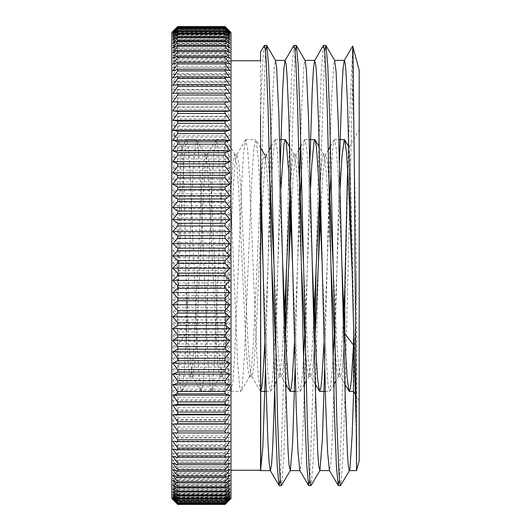 <?xml version="1.0" encoding="UTF-8"?>
<svg xmlns="http://www.w3.org/2000/svg" width="531" height="531" viewBox="0 0 531 531"><rect width="100%" height="100%" fill="white"/><g stroke="black" fill="none" stroke-linecap="round" stroke-linejoin="round"><path stroke-width="0.4" stroke-dasharray="2.65 1.99" d="M177.507 310.024L177.507 345.19A434.358 154.926 -68.4 0 1 186.169 333.641L186.169 287.656L184.41 205.902L183.261 165.387L182.027 147.459L180.958 157.866L179.803 194.426L177.507 310.024L181.907 197.24L184.104 156.917L186.6 139.633L188.412 148.839L190.224 175.077L197.466 350.062L199.278 378.855L201.09 391.101L192.275 376.054L189.222 348.734L186.169 287.656M171.812 265.5L171.812 401.224L171.812 265.5M352.677 46.091L348.661 138.943M359.188 460.749L359.188 70.251M352.524 47.465L352.524 83.639C353.825 127.745 355.159 201.534 356.547 273.206L356.547 439.15M260.568 60.76L260.568 162.944M230.985 265.5L230.985 470.24L230.985 265.5M359.188 265.5L359.188 401.224L359.188 265.5M347.632 168.254L348.894 147.684L350.042 157.866L352.345 249.384L353.493 310.024L353.493 338.068M353.493 391.36L353.493 345.19M348.469 146.337L344.831 309.5M344.407 328.669L339.468 479.798M323.419 45.533L321.248 72.037L319.078 138.936M318.885 146.344L316.191 265.5M314.823 328.662L309.878 479.792M293.829 45.533L291.658 72.03L289.488 138.936M289.295 146.344L286.607 265.5M285.233 328.662L280.295 479.792M264.246 45.533L262.407 65.087L260.568 114.815M339.468 162.951L334.099 383.946M333.866 392.07L331.736 449.943L330.667 465.362L329.419 470.459M309.878 162.951L304.515 383.953M304.283 392.07L302.152 449.943L301.084 465.362L299.829 470.459M280.295 162.951L274.932 383.94M352.524 83.639L345.256 384.676M345.064 392.07L342.893 458.903L340.729 485.473M324.673 51.182L319.728 202.338M318.361 265.493L315.666 384.663M315.474 392.07L313.31 458.93L311.139 485.487M295.083 51.182L290.145 202.338M288.778 265.493L286.083 384.656M285.89 392.07L283.72 458.963L281.549 485.493M265.5 51.182L260.568 201.873M341.931 265.5L338.234 176.504L336.382 149.231L334.537 139.64L334.238 139.899L332.665 149.457L331.085 171.918M329.612 202.331L324.023 342.767M312.347 265.487L308.644 176.504L306.799 149.218L304.947 139.626L304.655 139.885L303.075 149.463L301.502 171.918M300.028 202.331L294.44 342.76M282.757 265.487L279.06 176.498L277.209 149.211L275.363 139.64L275.058 139.892L272.907 156.386L270.75 195.295M270.438 202.331L264.856 342.76M260.568 391.367L258.458 378.961L256.646 350.195L249.397 175.104L247.585 148.846L245.773 139.646L243.663 152.138L241.851 180.918L234.602 355.916L232.79 382.167L230.985 391.367L228.874 378.928L227.062 350.155L219.814 175.097L218.002 148.853L216.19 139.646L214.079 152.072L212.267 180.839L205.019 355.903L203.207 382.167L201.395 391.354L201.09 391.101M177.507 345.19L179.71 380.601L180.693 388.626L181.675 391.367L182.027 391.015L184.343 371.64L186.66 327.083L191.293 208.165L193.609 162.028L195.932 140.443L196.463 139.64L196.762 139.899L198.249 148.534L200.565 184.383L207.515 353.659L209.831 385.645L211.258 391.354L212.148 389.123L214.464 363.264L221.42 195.793L223.737 154.548L224.892 143.436L226.053 139.626L226.345 139.885L228.37 154.581L230.686 195.853L237.636 363.304L239.959 389.137L240.842 391.354L242.275 385.625L244.592 353.613L251.541 184.33L253.858 148.507L255.637 139.64L256.174 140.449L258.491 162.068L260.568 202.57M263.037 265.5L265.447 327.142L267.763 371.68L270.08 391.022L270.73 391.108L272.396 380.574L275.045 335.705M275.35 328.662L280.939 188.233M292.621 265.507L295.568 339.223L297.884 378.676L298.953 388.134L300.015 391.367L300.314 391.115L302.517 374.023L303.466 359.089M304.94 328.669L310.529 188.239M322.204 265.493L325.689 350.347L328.005 384.205L329.605 391.354L330.322 389.9L333.05 359.095M334.523 328.662L340.112 188.239M351.794 265.487L353.493 310.024M344.719 335.705L342.634 365.68L341.592 373.638L340.55 376.353L340.212 376.067L338.446 365.447L336.681 340.982L333.156 265.5M329.16 182.365L327.461 161.816L325.755 154.647L325.417 154.946L322.914 174.234L320.412 218.706M315.129 335.705L313.051 365.673L312.009 373.651L310.967 376.346L310.615 376.048L308.856 365.414L307.091 340.948L303.566 265.493M299.577 182.379L297.871 161.816L296.172 154.64L295.833 154.926L293.331 174.214L290.829 218.699M285.545 335.705L283.461 365.667L282.419 373.658L281.377 376.346L281.038 376.048L279.273 365.447L277.507 340.988L273.983 265.493M269.987 182.372L268.288 161.802L266.582 154.647L264.418 154.647L262.606 162.698L260.801 185.711L253.579 339.501L251.774 365.009L249.962 376.048L249.623 376.346L247.818 368.282L246.006 345.276L238.777 191.445L236.972 165.938L234.828 154.64L233.023 162.705L231.217 185.697L223.996 339.442L222.19 364.97L220.385 376.048L220.033 376.346L218.228 368.295L216.422 345.283L209.194 191.452L207.389 165.951L205.583 154.946L205.245 154.647L203.433 162.712L201.627 185.711L194.406 339.495L192.6 365.009L190.788 376.067L190.45 376.353L189.381 373.492L188.313 365.109L186.169 333.641M265.5 157.581L261.239 218.699M260.568 233.461L256.181 331.59L253.984 364.531L252.889 373.353L251.794 376.353L251.455 376.061L249.65 365.062L247.838 339.561L240.609 185.717L238.804 162.712L236.999 154.66L236.653 154.952L234.848 166.024L233.043 191.545L225.814 345.303L224.009 368.302L222.204 376.36L221.865 376.074L220.06 365.043L218.254 339.535L211.026 185.717L209.221 162.718L207.415 154.654L207.07 154.946L205.265 165.971L203.459 191.472L196.231 345.289L194.426 368.295L192.62 376.346L192.275 376.054M343.723 312.301L341.227 356.732L338.725 376.054L338.38 376.346L336.681 369.198L334.981 348.641M330.986 265.5L327.454 189.992L325.695 165.533L323.93 154.946L323.585 154.654L322.549 157.349L321.507 165.333L319.423 195.295M314.14 312.301L311.637 356.779L309.135 376.074L308.796 376.36L307.091 369.191L305.391 348.635M301.396 265.5L297.871 190.038L296.112 165.579L294.347 154.952L294.001 154.66L292.959 157.342L291.917 165.333L289.833 195.295M284.55 312.294L282.047 356.779L279.545 376.061L279.206 376.353L277.507 369.184L275.808 348.641M271.812 265.5L268.288 190.038L266.522 165.572L264.418 154.647M265.5 368.063L270.863 147.047M271.095 138.943L272.018 110.023L274.308 65.512L275.549 60.561M295.083 368.063L299.544 181.171M300.685 138.943L301.781 105.131L304.071 63.952L305.133 60.561M324.673 368.063L330.036 147.067M330.269 138.936L331.543 100.465L333.833 62.665L334.716 60.554M353.606 391.553L356.547 273.206M172.794 432.878L229.996 432.878M172.794 449.053L229.996 449.053M172.794 463.224L229.996 463.224M172.794 475.232L229.996 475.232M172.794 484.936L229.996 484.936M172.794 492.237L229.996 492.237M172.794 497.056L229.996 497.056M172.794 499.332L229.996 499.332M229.996 499.054A896.189 591.965 0 0 1 225.064 503.614L177.726 503.614A896.189 591.965 -0 0 1 172.794 499.054L229.996 499.054A896.189 672.85 0 0 1 225.064 504.231L177.726 504.231A896.189 672.85 -0 0 1 172.794 499.054M229.996 496.213A896.189 518.389 -0 0 1 225.064 500.202L177.726 500.202A896.189 518.389 -0 0 1 172.794 496.213L229.996 496.213A896.189 731.041 0 0 1 225.064 501.841L177.726 501.841A896.189 731.041 0 0 1 172.794 496.213M229.996 490.843A896.189 439.137 -0 0 1 225.064 494.228L177.726 494.228A896.189 439.137 0 0 1 172.794 490.843L229.996 490.843A896.189 781.227 0 0 1 225.064 496.857L177.726 496.857A896.189 781.227 -0 0 1 172.794 490.843M229.996 483.004A896.189 355.073 0 0 1 225.064 485.739L177.726 485.739A896.189 355.073 -0 0 1 172.794 483.004L229.996 483.004A896.189 822.851 0 0 1 225.064 489.343L177.726 489.343A896.189 822.851 -0 0 1 172.794 483.004M229.996 472.782A896.189 267.113 0 0 1 225.064 474.84L177.726 474.84A896.189 267.113 -0 0 1 172.794 472.782L229.996 472.782A896.189 855.454 0 0 1 225.064 479.374L177.726 479.374A896.189 855.454 -0 0 1 172.794 472.782M229.996 460.291A896.189 176.232 0 0 1 225.064 461.651L177.726 461.651A896.189 176.232 -0 0 1 172.794 460.291L229.996 460.291A896.189 878.692 0 0 1 225.064 467.061L177.726 467.061A896.189 878.692 -0 0 1 172.794 460.291M229.996 445.668A896.189 83.42 -0 0 1 225.064 446.312L177.726 446.312A896.189 83.42 -0 0 1 172.794 445.668L229.996 445.668A896.189 892.299 -0 0 1 225.064 452.538L177.726 452.538A896.189 892.299 -0 0 1 172.794 445.668M229.996 429.068A896.189 10.308 -0 0 0 225.064 428.988L177.726 428.988A896.189 10.308 -0 0 0 172.794 429.068L229.996 429.068A896.189 896.129 180 0 1 225.064 435.971L177.726 435.971A896.189 896.129 180 0 1 172.794 429.068M229.996 410.675A896.189 103.923 -0 0 0 225.064 409.879L177.726 409.879A896.189 103.923 -0 0 0 172.794 410.675L229.996 410.675A896.189 890.142 180 0 1 225.064 417.532L177.726 417.532A896.189 890.142 180 0 1 172.794 410.675M229.996 390.697A896.189 196.397 -0 0 0 225.064 389.183L177.726 389.183A896.189 196.397 0 0 0 172.794 390.697L229.996 390.697A896.189 874.404 180 0 1 225.064 397.427L177.726 397.427A896.189 874.404 180 0 1 172.794 390.697M229.996 369.344A896.189 286.727 -0 0 0 225.064 367.133L177.726 367.133A896.189 286.727 0 0 0 172.794 369.344L229.996 369.344A896.189 849.082 180 0 1 225.064 375.882L177.726 375.882A896.189 849.082 180 0 1 172.794 369.344M229.996 346.849A896.189 373.904 -0 0 0 225.064 343.969L177.726 343.969A896.189 373.904 -0 0 0 172.794 346.849L229.996 346.849A896.189 814.461 180 0 1 225.064 353.122L177.726 353.122A896.189 814.461 180 0 1 172.794 346.849M229.996 323.465A896.189 456.992 0 0 0 225.064 319.947L177.726 319.947A896.189 456.992 0 0 0 172.794 323.465L229.996 323.465A896.189 770.919 180 0 1 225.064 329.406L177.726 329.406A896.189 770.919 180 0 1 172.794 323.465M229.996 299.451A896.189 535.069 -0 0 0 225.064 295.329L177.726 295.329A896.189 535.069 0 0 0 172.794 299.451L229.996 299.451A896.189 718.928 180 0 1 225.064 304.986L177.726 304.986A896.189 718.928 180 0 1 172.794 299.451M229.996 275.058A896.189 607.291 0 0 0 225.064 270.379L177.726 270.379A896.189 607.291 -0 0 0 172.794 275.058L229.996 275.058A896.189 659.057 180 0 1 225.064 280.136L177.726 280.136A896.189 659.057 180 0 1 172.794 275.058M229.996 250.566A896.189 672.85 0 0 0 225.064 245.382L177.726 245.382A896.189 672.85 -0 0 0 172.794 250.566L229.996 250.566A896.189 591.965 180 0 1 225.064 255.126L177.726 255.126A896.189 591.965 180 0 1 172.794 250.566M229.996 226.233A896.189 731.041 -0 0 0 225.064 220.604L177.726 220.604A896.189 731.041 -0 0 0 172.794 226.233L229.996 226.233A896.189 518.389 180 0 1 225.064 230.228L177.726 230.228A896.189 518.389 180 0 1 172.794 226.233M229.996 202.331A896.189 781.227 0 0 0 225.064 196.317L177.726 196.317A896.189 781.227 0 0 0 172.794 202.331L229.996 202.331A896.189 439.137 180 0 1 225.064 205.716L177.726 205.716A896.189 439.137 180 0 1 172.794 202.331M229.996 179.126A896.189 822.851 -0 0 0 225.064 172.787L177.726 172.787A896.189 822.851 0 0 0 172.794 179.126L229.996 179.126A896.189 355.073 180 0 1 225.064 181.861L177.726 181.861A896.189 355.073 180 0 1 172.794 179.126M229.996 156.864A896.189 855.454 -0 0 0 225.064 150.273L177.726 150.273A896.189 855.454 -0 0 0 172.794 156.864L229.996 156.864A896.189 267.113 180 0 1 225.064 158.922L177.726 158.922A896.189 267.113 180 0 1 172.794 156.864M229.996 135.79A896.189 878.692 -0 0 0 225.064 129.02L177.726 129.02A896.189 878.692 0 0 0 172.794 135.79L229.996 135.79A896.189 176.232 180 0 1 225.064 137.144L177.726 137.144A896.189 176.232 180 0 1 172.794 135.79M229.996 116.136A896.189 892.299 0 0 0 225.064 109.267L177.726 109.267A896.189 892.299 0 0 0 172.794 116.136L229.996 116.136A896.189 83.42 180 0 1 225.064 116.78L177.726 116.78A896.189 83.42 180 0 1 172.794 116.136M229.996 98.122A896.189 896.129 180 0 0 225.064 91.219L177.726 91.219A896.189 896.129 180 0 0 172.794 98.122L229.996 98.122A896.189 10.308 180 0 0 225.064 98.043L177.726 98.043A896.189 10.308 180 0 0 172.794 98.122M229.996 81.947A896.189 890.142 180 0 0 225.064 75.09L177.726 75.09A896.189 890.142 180 0 0 172.794 81.947L229.996 81.947A896.189 103.923 180 0 0 225.064 81.143L177.726 81.143A896.189 103.923 180 0 0 172.794 81.947M229.996 67.776A896.189 874.404 180 0 0 225.064 61.038L177.726 61.038A896.189 874.404 180 0 0 172.794 67.776L229.996 67.776A896.189 196.397 180 0 0 225.064 66.262L177.726 66.262A896.189 196.397 180 0 0 172.794 67.776M229.996 55.768A896.189 849.082 180 0 0 225.064 49.23L177.726 49.23A896.189 849.082 180 0 0 172.794 55.768L229.996 55.768A896.189 286.727 180 0 0 225.064 53.565L177.726 53.565A896.189 286.727 180 0 0 172.794 55.768M229.996 46.064A896.189 814.461 180 0 0 225.064 39.792L177.726 39.792A896.189 814.461 180 0 0 172.794 46.064L229.996 46.064A896.189 373.904 180 0 0 225.064 43.184L177.726 43.184A896.189 373.904 180 0 0 172.794 46.064M229.996 38.763A896.189 770.919 180 0 0 225.064 32.829L177.726 32.829A896.189 770.919 180 0 0 172.794 38.763L229.996 38.763A896.189 456.992 180 0 0 225.064 35.245L177.726 35.245A896.189 456.992 180 0 0 172.794 38.763M229.996 33.944A896.189 718.928 180 0 0 225.064 28.408L177.726 28.408A896.189 718.928 180 0 0 172.794 33.944L229.996 33.944A896.189 535.069 180 0 0 225.064 29.822L177.726 29.822A896.189 535.069 180 0 0 172.794 33.944M229.996 31.668A896.189 659.057 180 0 0 225.064 26.59L177.726 26.59A896.189 659.057 180 0 0 172.794 31.668L229.996 31.668A896.189 607.291 180 0 0 225.064 26.988L177.726 26.988A896.189 607.291 180 0 0 172.794 31.668M172.794 31.946L229.996 31.946M172.794 34.787L229.996 34.787M172.794 40.157L229.996 40.157M172.794 47.996L229.996 47.996M172.794 58.218L229.996 58.218M172.794 70.709L229.996 70.709M172.794 85.332L229.996 85.332M172.794 93.396L229.996 93.396M172.794 77.765L229.996 77.765M172.794 64.185L229.996 64.185M172.794 52.815L229.996 52.815M172.794 43.774L229.996 43.774M172.794 37.163L229.996 37.163M172.794 33.048L229.996 33.048M172.794 31.488L229.996 31.488M229.996 32.491A896.189 689.935 180 0 0 225.064 27.174L177.726 27.174A896.189 689.935 180 0 0 172.794 32.491L229.996 32.491A896.189 571.967 180 0 0 225.064 28.083L177.726 28.083A896.189 571.967 180 0 0 172.794 32.491M229.996 36.042A896.189 745.942 180 0 0 225.064 30.294L177.726 30.294A896.189 745.942 180 0 0 172.794 36.042L229.996 36.042A896.189 496.711 180 0 0 225.064 32.212L177.726 32.212A896.189 496.711 180 0 0 172.794 36.042M229.996 42.108A896.189 793.779 180 0 0 225.064 35.995L177.726 35.995A896.189 793.779 180 0 0 172.794 42.108L229.996 42.108A896.189 416.019 180 0 0 225.064 38.902L177.726 38.902A896.189 416.019 180 0 0 172.794 42.108M229.996 50.624A896.189 832.913 180 0 0 225.064 44.206L177.726 44.206A896.189 832.913 180 0 0 172.794 50.624L229.996 50.624A896.189 330.767 180 0 0 225.064 48.075L177.726 48.075A896.189 330.767 180 0 0 172.794 50.624M229.996 61.49A896.189 862.928 180 0 0 225.064 54.846L177.726 54.846A896.189 862.928 180 0 0 172.794 61.49L229.996 61.49A896.189 241.89 180 0 0 225.064 59.631L177.726 59.631A896.189 241.89 180 0 0 172.794 61.49M229.996 74.599A896.189 883.484 180 0 0 225.064 67.789L177.726 67.789A896.189 883.484 180 0 0 172.794 74.599L229.996 74.599A896.189 150.366 180 0 0 225.064 73.437L177.726 73.437A896.189 150.366 180 0 0 172.794 74.599M229.996 89.792A896.189 894.363 180 0 0 225.064 82.902L177.726 82.902A896.189 894.363 180 0 0 172.794 89.792L229.996 89.792A896.189 57.195 180 0 0 225.064 89.354L177.726 89.354A896.189 57.195 180 0 0 172.794 89.792M229.996 106.917A896.189 895.439 -0 0 0 225.064 100.014L177.726 100.014A896.189 895.439 -0 0 0 172.794 106.917L229.996 106.917A896.189 36.606 180 0 1 225.064 107.196L177.726 107.196A896.189 36.606 180 0 1 172.794 106.917M229.996 125.774A896.189 886.71 -0 0 0 225.064 118.944L177.726 118.944A896.189 886.71 -0 0 0 172.794 125.774L229.996 125.774A896.189 130.002 180 0 1 225.064 126.776L177.726 126.776A896.189 130.002 180 0 1 172.794 125.774M229.996 146.164A896.189 868.265 -0 0 0 225.064 139.474L177.726 139.474A896.189 868.265 -0 0 0 172.794 146.164L229.996 146.164A896.189 221.978 180 0 1 225.064 147.87L177.726 147.87A896.189 221.978 180 0 1 172.794 146.164M229.996 167.862A896.189 840.301 -0 0 0 225.064 161.384L177.726 161.384A896.189 840.301 0 0 0 172.794 167.862L229.996 167.862A896.189 311.518 180 0 1 225.064 170.259L177.726 170.259A896.189 311.518 180 0 1 172.794 167.862M229.996 190.629A896.189 803.137 -0 0 0 225.064 184.436L177.726 184.436A896.189 803.137 -0 0 0 172.794 190.629L229.996 190.629A896.189 397.646 180 0 1 225.064 193.689L177.726 193.689A896.189 397.646 180 0 1 172.794 190.629M229.996 214.212A896.189 757.173 0 0 0 225.064 208.378L177.726 208.378A896.189 757.173 -0 0 0 172.794 214.212L229.996 214.212A896.189 479.42 180 0 1 225.064 217.902L177.726 217.902A896.189 479.42 180 0 1 172.794 214.212M229.996 238.359A896.189 702.911 -0 0 0 225.064 232.95L177.726 232.95A896.189 702.911 0 0 0 172.794 238.359L229.996 238.359A896.189 555.944 180 0 1 225.064 242.647L177.726 242.647A896.189 555.944 180 0 1 172.794 238.359M229.996 262.805A896.189 640.95 0 0 0 225.064 257.874L177.726 257.874A896.189 640.95 0 0 0 172.794 262.805L229.996 262.805A896.189 626.368 180 0 1 225.064 267.631L177.726 267.631A896.189 626.368 180 0 1 172.794 262.805M229.996 287.284A896.189 571.967 -0 0 0 225.064 282.877L177.726 282.877A896.189 571.967 -0 0 0 172.794 287.284L229.996 287.284A896.189 689.935 180 0 1 225.064 292.601L177.726 292.601A896.189 689.935 180 0 1 172.794 287.284M229.996 311.518A896.189 496.711 -0 0 0 225.064 307.695L177.726 307.695A896.189 496.711 0 0 0 172.794 311.518L229.996 311.518A896.189 745.942 180 0 1 225.064 317.266L177.726 317.266A896.189 745.942 180 0 1 172.794 311.518M229.996 335.253A896.189 416.019 0 0 0 225.064 332.048L177.726 332.048A896.189 416.019 -0 0 0 172.794 335.253L229.996 335.253A896.189 793.779 180 0 1 225.064 341.367L177.726 341.367A896.189 793.779 180 0 1 172.794 335.253M229.996 358.219A896.189 330.767 -0 0 0 225.064 355.677L177.726 355.677A896.189 330.767 -0 0 0 172.794 358.219L229.996 358.219A896.189 832.913 180 0 1 225.064 364.638L177.726 364.638A896.189 832.913 180 0 1 172.794 358.219M229.996 380.176A896.189 241.89 0 0 0 225.064 378.311L177.726 378.311A896.189 241.89 -0 0 0 172.794 380.176L229.996 380.176A896.189 862.928 180 0 1 225.064 386.82L177.726 386.82A896.189 862.928 180 0 1 172.794 380.176M229.996 400.872A896.189 150.366 -0 0 0 225.064 399.71L177.726 399.71A896.189 150.366 -0 0 0 172.794 400.872L229.996 400.872A896.189 883.484 180 0 1 225.064 407.675L177.726 407.675A896.189 883.484 180 0 1 172.794 400.872M229.996 420.087A896.189 57.195 -0 0 0 225.064 419.643L177.726 419.643A896.189 57.195 0 0 0 172.794 420.087L229.996 420.087A896.189 894.363 180 0 1 225.064 426.97L177.726 426.97A896.189 894.363 180 0 1 172.794 420.087M229.996 437.604A896.189 36.606 0 0 1 225.064 437.889L177.726 437.889A896.189 36.606 -0 0 1 172.794 437.604L229.996 437.604A896.189 895.439 -0 0 1 225.064 444.5L177.726 444.5A896.189 895.439 0 0 1 172.794 437.604M229.996 453.235A896.189 130.002 -0 0 1 225.064 454.237L177.726 454.237A896.189 130.002 -0 0 1 172.794 453.235L229.996 453.235A896.189 886.71 0 0 1 225.064 460.065L177.726 460.065A896.189 886.71 -0 0 1 172.794 453.235M229.996 466.815A896.189 221.978 -0 0 1 225.064 468.528L177.726 468.528A896.189 221.978 0 0 1 172.794 466.815L229.996 466.815A896.189 868.265 0 0 1 225.064 473.506L177.726 473.506A896.189 868.265 0 0 1 172.794 466.815M229.996 478.185A896.189 311.518 -0 0 1 225.064 480.588L177.726 480.588A896.189 311.518 -0 0 1 172.794 478.185L229.996 478.185A896.189 840.301 -0 0 1 225.064 484.657L177.726 484.657A896.189 840.301 -0 0 1 172.794 478.185M229.996 487.226A896.189 397.646 -0 0 1 225.064 490.292L177.726 490.292A896.189 397.646 0 0 1 172.794 487.226L229.996 487.226A896.189 803.137 -0 0 1 225.064 493.412L177.726 493.412A896.189 803.137 0 0 1 172.794 487.226M229.996 493.837A896.189 479.42 -0 0 1 225.064 497.534L177.726 497.534A896.189 479.42 0 0 1 172.794 493.837L229.996 493.837A896.189 757.173 0 0 1 225.064 499.671L177.726 499.671A896.189 757.173 0 0 1 172.794 493.837M229.996 497.952A896.189 555.944 0 0 1 225.064 502.233L177.726 502.233A896.189 555.944 0 0 1 172.794 497.952L229.996 497.952A896.189 702.911 0 0 1 225.064 503.361L177.726 503.361A896.189 702.911 -0 0 1 172.794 497.952M229.996 499.512A896.189 626.368 -0 0 1 225.064 504.337L177.726 504.337A896.189 626.368 -0 0 1 172.794 499.512L229.996 499.512A896.189 640.95 0 0 1 227.228 502.299M172.794 499.512A896.189 640.95 -0 0 0 175.562 502.299M172.794 498.509L229.996 498.509M172.794 494.958L229.996 494.958M172.794 488.892L229.996 488.892M172.794 480.376L229.996 480.376M172.794 469.51L229.996 469.51M172.794 456.401L229.996 456.401M172.794 441.208L229.996 441.208M225.064 30.294L225.064 29.822M177.726 30.294L177.726 29.822M225.064 35.995L225.064 35.245M177.726 35.995L177.726 35.245M177.726 32.829L177.726 32.212M225.064 32.829L225.064 32.212M225.064 44.206L225.064 43.184M177.726 44.206L177.726 43.184M177.726 39.792L177.726 38.902M225.064 39.792L225.064 38.902M225.064 54.846L225.064 53.565M177.726 54.846L177.726 53.565M177.726 49.23L177.726 48.075M225.064 49.23L225.064 48.075M225.064 67.789L225.064 66.262M177.726 67.789L177.726 66.262M177.726 61.038L177.726 59.631M225.064 61.038L225.064 59.631M225.064 82.902L225.064 81.143M177.726 82.902L177.726 81.143M177.726 75.09L177.726 73.437M225.064 75.09L225.064 73.437M225.064 100.014L225.064 98.043M177.726 100.014L177.726 98.043M177.726 91.219L177.726 89.354M225.064 91.219L225.064 89.354M225.064 118.944L225.064 116.78M177.726 118.944L177.726 116.78M177.726 109.267L177.726 107.196M225.064 109.267L225.064 107.196M225.064 139.474L225.064 137.144M177.726 139.474L177.726 137.144M177.726 129.02L177.726 126.776M225.064 129.02L225.064 126.776M225.064 161.384L225.064 158.922M177.726 161.384L177.726 158.922M177.726 150.273L177.726 147.87M225.064 150.273L225.064 147.87M225.064 184.436L225.064 181.861M177.726 184.436L177.726 181.861M177.726 172.787L177.726 170.259M225.064 172.787L225.064 170.259M225.064 208.378L225.064 205.716M177.726 208.378L177.726 205.716M177.726 196.317L177.726 193.689M225.064 196.317L225.064 193.689M225.064 232.95L225.064 230.228M177.726 232.95L177.726 230.228M177.726 220.604L177.726 217.902M225.064 220.604L225.064 217.902M225.064 257.874L225.064 255.126M177.726 257.874L177.726 255.126M177.726 245.382L177.726 242.647M225.064 245.382L225.064 242.647M225.064 282.877L225.064 280.136M177.726 282.877L177.726 280.136M177.726 270.379L177.726 267.631M225.064 270.379L225.064 267.631M225.064 307.695L225.064 304.986M177.726 307.695L177.726 304.986M177.726 295.329L177.726 292.601M225.064 295.329L225.064 292.601M225.064 332.048L225.064 329.406M177.726 332.048L177.726 329.406M177.726 319.947L177.726 317.266M225.064 319.947L225.064 317.266M225.064 355.677L225.064 353.122M177.726 355.677L177.726 353.122M177.726 343.969L177.726 341.367M225.064 343.969L225.064 341.367M225.064 378.311L225.064 375.882M177.726 378.311L177.726 375.882M177.726 367.133L177.726 364.638M225.064 367.133L225.064 364.638M225.064 399.71L225.064 397.427M177.726 399.71L177.726 397.427M177.726 389.183L177.726 386.82M225.064 389.183L225.064 386.82M225.064 419.643L225.064 417.532M177.726 419.643L177.726 417.532M177.726 409.879L177.726 407.675M225.064 409.879L225.064 407.675M225.064 437.889L225.064 435.971M177.726 437.889L177.726 435.971M177.726 428.988L177.726 426.97M225.064 428.988L225.064 426.97M225.064 454.237L225.064 452.538M177.726 454.237L177.726 452.538M177.726 446.312L177.726 444.5M225.064 446.312L225.064 444.5M225.064 468.528L225.064 467.061M177.726 468.528L177.726 467.061M177.726 461.651L177.726 460.065M225.064 461.651L225.064 460.065M225.064 480.588L225.064 479.374M177.726 480.588L177.726 479.374M177.726 474.84L177.726 473.506M225.064 474.84L225.064 473.506M225.064 490.292L225.064 489.343M177.726 490.292L177.726 489.343M177.726 485.739L177.726 484.657M225.064 485.739L225.064 484.657M225.064 497.534L225.064 496.857M177.726 497.534L177.726 496.857M177.726 494.228L177.726 493.412M225.064 494.228L225.064 493.412M225.064 502.233L225.064 501.841M177.726 502.233L177.726 501.841M177.726 500.202L177.726 499.671M225.064 500.202L225.064 499.671M171.812 498.543L171.812 32.457M230.985 498.543L230.985 32.457M182.02 147.465L171.812 129.776M181.675 391.36L177.507 391.36L171.812 401.224M354.98 393.929L359.188 401.224M348.98 147.465L359.188 129.776M201.395 391.36L211.258 391.36M230.985 391.36L240.842 391.36M266.144 391.36L270.432 391.36M295.734 391.36L300.015 391.36M325.317 391.36L329.605 391.36M186.6 139.64L196.463 139.64M216.19 139.64L226.053 139.64M245.773 139.64L255.637 139.64M275.363 139.64L279.651 139.64M304.947 139.64L309.234 139.64M334.537 139.64L338.818 139.64M181.867 147.459L186.308 139.885M344.831 383.953L340.212 376.067M334.238 139.899L330.461 146.344M328.384 149.888L325.417 154.946M315.241 383.94L310.615 376.048M304.655 139.885L300.871 146.33M298.794 149.881L295.833 154.926M285.658 383.933L281.038 376.048M275.058 139.892L271.288 146.33M269.21 149.875L266.243 154.939M260.27 391.108L251.455 376.061M245.468 139.905L236.653 154.952M230.686 391.115L221.865 376.074M215.891 139.905L207.07 154.946M338.725 376.054L335.758 381.119M333.68 384.67L329.91 391.101M323.93 154.946L319.31 147.067M309.135 376.074L306.175 381.125M304.09 384.676L300.314 391.115M294.347 154.952L289.72 147.06M279.545 376.061L276.585 381.112M274.507 384.663L270.73 391.108M260.568 147.791L255.942 139.892M249.962 376.048L241.147 391.095M235.167 154.926L226.345 139.885M220.385 376.048L211.564 391.095M205.583 154.946L196.762 139.899M190.788 376.067L181.974 391.115M349.132 147.459L348.894 147.054M325.755 154.647L323.585 154.647M296.172 154.647L294.001 154.647M236.999 154.647L234.828 154.647M207.415 154.647L205.245 154.647M340.55 376.353L338.38 376.353M310.967 376.353L308.796 376.353M281.377 376.353L279.206 376.353M251.794 376.353L249.623 376.353M222.204 376.353L220.033 376.353M192.62 376.353L190.45 376.353"/><path stroke-width="0.8" d="M334.623 60.388L344.4 60.388L345.157 63.036L345.913 70.968L347.433 101.594L350.473 208.696L356.547 439.15L356.547 470.612L354.403 174.473L352.969 49.887L352.677 46.091L344.214 60.554L343.026 68.99L341.838 89.905L339.468 162.951M352.73 46.144L359.188 70.251L359.188 460.749L356.547 470.612L349.325 470.612L349.856 469.338L352.146 434.995L353.606 391.553M230.985 60.76L260.568 60.76L260.568 51.819L264.418 45.387L265.327 49.496L266.243 61.755L268.069 108.404L275.377 416.722L277.209 465.999L279.034 485.48L270.246 470.459L269.031 461.631L267.823 439.993L265.407 364.498L260.568 162.944L260.568 470.771L262.858 446.856L265.5 368.063M260.568 114.815L260.754 470.459M353.493 338.068L353.493 391.36L354.98 393.929M341.931 265.5L345.482 351.588L347.254 379.326L349.026 391.115L349.325 391.367L350.367 388.28L351.409 379.24L353.493 345.19A434.358 154.926 68.4 0 0 344.831 333.641L344.831 287.656L347.632 168.254M348.661 138.943L348.469 146.337M344.831 309.5L344.407 328.669M339.468 479.798L338.207 485.48L336.382 466.006L334.55 416.729L327.242 108.404L325.417 61.755L324.501 49.489L323.419 45.533L314.631 60.554L313.443 68.99L312.255 89.905L309.878 162.951M319.078 138.936L318.885 146.344M316.191 265.5L314.823 328.662M309.878 479.792L308.617 485.48L306.792 466.006L304.967 416.729L297.659 108.404L295.827 61.755L294.917 49.496L293.829 45.533L285.041 60.554L283.853 68.99L282.665 89.898L280.295 162.951M289.488 138.936L289.295 146.344M286.607 265.5L285.233 328.662M280.295 479.792L279.034 485.48M334.099 383.946L333.866 392.07M338.207 485.48L329.419 470.459L327.587 452.14L325.762 406.122L318.461 119.024L316.635 75.621L315.726 64.218L314.631 60.554M304.515 383.953L304.283 392.07M308.617 485.48L299.829 470.459L298.004 452.133L296.179 406.115L288.877 119.024L287.052 75.621L286.136 64.218L285.041 60.554M274.932 383.94L272.682 447.666L271.553 464.784L270.432 470.619M345.256 384.676L345.064 392.07M349.517 470.453L340.55 485.619L339.634 481.478L338.725 469.258L336.893 422.543L329.585 114.099L327.753 64.882L325.928 45.533L324.673 51.182M319.728 202.338L318.361 265.493M315.666 384.663L315.474 392.07M296.344 45.54L305.133 60.561L306.36 69.481L308.644 120.444L315.514 393.385L317.803 453.507L318.773 466.271L319.927 470.466L310.967 485.633L310.051 481.471L309.135 469.258L307.31 422.55L299.995 114.138L298.17 64.915L296.344 45.54L295.083 51.182M290.145 202.338L288.778 265.493M286.083 384.656L285.89 392.07M266.761 45.54L275.549 60.561L276.598 67.357L278.881 115.127L285.751 387.305L288.041 450.315L289.096 465.455L290.338 470.473L281.377 485.639L280.461 481.478L279.552 469.258L277.72 422.563L270.412 114.185L268.586 64.955L266.761 45.54L265.5 51.182M331.085 171.918L329.612 202.331M324.023 342.767L321.886 378.557L320.81 388.121L319.742 391.354L319.436 391.095L317.664 379.293L315.892 351.562L312.347 265.487M301.502 171.918L300.028 202.331M294.44 342.76L292.296 378.55L291.227 388.128L290.158 391.354L289.853 391.095L288.081 379.333L286.309 351.608L282.757 265.487M270.75 195.295L270.438 202.331M264.856 342.76L262.712 378.55L261.644 388.108L260.568 391.367M260.568 202.57L263.037 265.5M275.045 335.705L275.35 328.662M280.939 188.233L283.979 143.987L285.227 139.646L286.302 142.892L288.618 170.896L292.621 265.507M303.466 359.089L304.94 328.669M310.529 188.239L311.79 164.69L314.106 141.04L314.81 139.646L315.109 139.905L316.423 146.928L318.739 180.952L322.204 265.493M333.05 359.095L334.523 328.662M340.112 188.239L341.911 156.771L344.227 139.713L344.692 139.885L346.544 152.497L348.86 192.103L351.794 265.487M344.831 333.641L344.719 335.705M333.156 265.5L329.16 182.365M320.412 218.706L315.129 335.705M303.566 265.493L299.577 182.379M290.829 218.699L285.545 335.705M273.983 265.493L269.987 182.372M266.582 154.647L265.5 157.581M261.239 218.699L260.568 233.461M344.831 287.656L343.723 312.301M334.981 348.641L330.986 265.5M319.423 195.295L314.14 312.301M305.391 348.635L301.396 265.5M289.833 195.295L284.55 312.294M275.808 348.641L271.812 265.5M270.863 147.047L271.095 138.943M290.338 470.473L292.621 443.153L295.083 368.063M299.544 181.171L300.685 138.943M319.927 470.466L322.383 439.197L324.673 368.063M330.036 147.067L330.269 138.936M325.928 45.533L334.716 60.554L336.116 71.877L338.406 125.966L345.276 399.285L347.566 456.441L348.449 467.021L349.325 470.612M229.996 280.434A896.189 672.85 180 0 1 225.064 285.618L177.726 285.618A896.189 672.85 180 0 1 172.794 280.434L229.996 280.434A896.189 591.965 -0 0 0 225.064 275.874L177.726 275.874A896.189 591.965 -0 0 0 172.794 280.434M229.996 304.767A896.189 731.041 180 0 1 225.064 310.396L177.726 310.396A896.189 731.041 180 0 1 172.794 304.767L229.996 304.767A896.189 518.389 -0 0 0 225.064 300.772L177.726 300.772A896.189 518.389 0 0 0 172.794 304.767M229.996 328.669A896.189 781.227 180 0 1 225.064 334.683L177.726 334.683A896.189 781.227 180 0 1 172.794 328.669L229.996 328.669A896.189 439.137 -0 0 0 225.064 325.284L177.726 325.284A896.189 439.137 -0 0 0 172.794 328.669M229.996 351.874A896.189 822.851 180 0 1 225.064 358.213L177.726 358.213A896.189 822.851 180 0 1 172.794 351.874L229.996 351.874A896.189 355.073 -0 0 0 225.064 349.139L177.726 349.139A896.189 355.073 0 0 0 172.794 351.874M229.996 374.136A896.189 855.454 180 0 1 225.064 380.727L177.726 380.727A896.189 855.454 180 0 1 172.794 374.136L229.996 374.136A896.189 267.113 -0 0 0 225.064 372.078L177.726 372.078A896.189 267.113 0 0 0 172.794 374.136M229.996 395.21A896.189 878.692 180 0 1 225.064 401.98L177.726 401.98A896.189 878.692 180 0 1 172.794 395.21L229.996 395.21A896.189 176.232 0 0 0 225.064 393.856L177.726 393.856A896.189 176.232 -0 0 0 172.794 395.21M229.996 414.864A896.189 892.299 180 0 1 225.064 421.733L177.726 421.733A896.189 892.299 180 0 1 172.794 414.864L229.996 414.864A896.189 83.42 -0 0 0 225.064 414.22L177.726 414.22A896.189 83.42 0 0 0 172.794 414.864M229.996 432.878A896.189 896.129 -0 0 1 225.064 439.781L177.726 439.781A896.189 896.129 0 0 1 172.794 432.878A896.189 10.308 -0 0 0 177.726 432.957L225.064 432.957A896.189 10.308 -0 0 0 229.996 432.878M229.996 449.053A896.189 890.142 0 0 1 225.064 455.91L177.726 455.91A896.189 890.142 -0 0 1 172.794 449.053A896.189 103.923 -0 0 0 177.726 449.857L225.064 449.857A896.189 103.923 0 0 0 229.996 449.053M229.996 463.224A896.189 874.404 0 0 1 225.064 469.962L177.726 469.962A896.189 874.404 -0 0 1 172.794 463.224A896.189 196.397 0 0 0 177.726 464.738L225.064 464.738A896.189 196.397 -0 0 0 229.996 463.224M229.996 475.232A896.189 849.082 0 0 1 225.064 481.77L177.726 481.77A896.189 849.082 0 0 1 172.794 475.232A896.189 286.727 0 0 0 177.726 477.435L225.064 477.435A896.189 286.727 -0 0 0 229.996 475.232M229.996 484.936A896.189 814.461 -0 0 1 225.064 491.208L177.726 491.208A896.189 814.461 -0 0 1 172.794 484.936A896.189 373.904 0 0 0 177.726 487.816L225.064 487.816A896.189 373.904 -0 0 0 229.996 484.936M229.996 492.237A896.189 770.919 0 0 1 225.064 498.171L177.726 498.171A896.189 770.919 -0 0 1 172.794 492.237A896.189 456.992 -0 0 0 177.726 495.755L225.064 495.755A896.189 456.992 0 0 0 229.996 492.237M229.996 497.056A896.189 718.928 -0 0 1 225.064 502.591L177.726 502.591A896.189 718.928 0 0 1 172.794 497.056A896.189 535.069 -0 0 0 177.726 501.178L225.064 501.178A896.189 535.069 -0 0 0 229.996 497.056M229.996 499.332A896.189 659.057 0 0 1 225.064 504.41L177.726 504.41A896.189 659.057 0 0 1 172.794 499.332A896.189 607.291 -0 0 0 177.726 504.012L225.064 504.012A896.189 607.291 -0 0 0 229.996 499.332M229.996 31.946A896.189 591.965 180 0 0 225.064 27.386L177.726 27.386A896.189 591.965 180 0 0 172.794 31.946A896.189 672.85 180 0 1 177.726 26.769L225.064 26.769A896.189 672.85 180 0 1 229.996 31.946M229.996 34.787A896.189 518.389 180 0 0 225.064 30.798L177.726 30.798A896.189 518.389 180 0 0 172.794 34.787A896.189 731.041 180 0 1 177.726 29.159L225.064 29.159A896.189 731.041 180 0 1 229.996 34.787M229.996 40.157A896.189 439.137 180 0 0 225.064 36.772L177.726 36.772A896.189 439.137 180 0 0 172.794 40.157A896.189 781.227 180 0 1 177.726 34.143L225.064 34.143A896.189 781.227 180 0 1 229.996 40.157M229.996 47.996A896.189 355.073 180 0 0 225.064 45.261L177.726 45.261A896.189 355.073 180 0 0 172.794 47.996A896.189 822.851 180 0 1 177.726 41.657L225.064 41.657A896.189 822.851 180 0 1 229.996 47.996M229.996 58.218A896.189 267.113 180 0 0 225.064 56.16L177.726 56.16A896.189 267.113 180 0 0 172.794 58.218A896.189 855.454 180 0 1 177.726 51.626L225.064 51.626A896.189 855.454 180 0 1 229.996 58.218M229.996 70.709A896.189 176.232 180 0 0 225.064 69.349L177.726 69.349A896.189 176.232 180 0 0 172.794 70.709A896.189 878.692 180 0 1 177.726 63.939L225.064 63.939A896.189 878.692 180 0 1 229.996 70.709M229.996 85.332A896.189 83.42 180 0 0 225.064 84.688L177.726 84.688A896.189 83.42 180 0 0 172.794 85.332A896.189 892.299 180 0 1 177.726 78.462L225.064 78.462A896.189 892.299 180 0 1 229.996 85.332M229.996 101.932A896.189 10.308 180 0 1 225.064 102.012L177.726 102.012A896.189 10.308 180 0 1 172.794 101.932L229.996 101.932A896.189 896.129 0 0 0 225.064 95.029L177.726 95.029A896.189 896.129 -0 0 0 172.794 101.932M229.996 120.325A896.189 103.923 180 0 1 225.064 121.121L177.726 121.121A896.189 103.923 180 0 1 172.794 120.325L229.996 120.325A896.189 890.142 -0 0 0 225.064 113.468L177.726 113.468A896.189 890.142 0 0 0 172.794 120.325M229.996 140.303A896.189 196.397 180 0 1 225.064 141.817L177.726 141.817A896.189 196.397 180 0 1 172.794 140.303L229.996 140.303A896.189 874.404 -0 0 0 225.064 133.573L177.726 133.573A896.189 874.404 -0 0 0 172.794 140.303M229.996 161.656A896.189 286.727 180 0 1 225.064 163.867L177.726 163.867A896.189 286.727 180 0 1 172.794 161.656L229.996 161.656A896.189 849.082 0 0 0 225.064 155.118L177.726 155.118A896.189 849.082 -0 0 0 172.794 161.656M229.996 184.151A896.189 373.904 180 0 1 225.064 187.031L177.726 187.031A896.189 373.904 180 0 1 172.794 184.151L229.996 184.151A896.189 814.461 -0 0 0 225.064 177.878L177.726 177.878A896.189 814.461 -0 0 0 172.794 184.151M229.996 207.535A896.189 456.992 180 0 1 225.064 211.053L177.726 211.053A896.189 456.992 180 0 1 172.794 207.535L229.996 207.535A896.189 770.919 0 0 0 225.064 201.594L177.726 201.594A896.189 770.919 -0 0 0 172.794 207.535M229.996 231.549A896.189 535.069 180 0 1 225.064 235.671L177.726 235.671A896.189 535.069 180 0 1 172.794 231.549L229.996 231.549A896.189 718.928 -0 0 0 225.064 226.014L177.726 226.014A896.189 718.928 -0 0 0 172.794 231.549M229.996 255.942A896.189 607.291 180 0 1 225.064 260.621L177.726 260.621A896.189 607.291 180 0 1 172.794 255.942L229.996 255.942A896.189 659.057 0 0 0 225.064 250.864L177.726 250.864A896.189 659.057 -0 0 0 172.794 255.942M229.996 243.716A896.189 571.967 180 0 1 225.064 248.123L177.726 248.123A896.189 571.967 180 0 1 172.794 243.716L229.996 243.716A896.189 689.935 -0 0 0 225.064 238.399L177.726 238.399A896.189 689.935 0 0 0 172.794 243.716M229.996 219.482A896.189 496.711 180 0 1 225.064 223.305L177.726 223.305A896.189 496.711 180 0 1 172.794 219.482L229.996 219.482A896.189 745.942 -0 0 0 225.064 213.734L177.726 213.734A896.189 745.942 0 0 0 172.794 219.482M229.996 195.747A896.189 416.019 180 0 1 225.064 198.952L177.726 198.952A896.189 416.019 180 0 1 172.794 195.747L229.996 195.747A896.189 793.779 -0 0 0 225.064 189.633L177.726 189.633A896.189 793.779 -0 0 0 172.794 195.747M229.996 172.781A896.189 330.767 180 0 1 225.064 175.323L177.726 175.323A896.189 330.767 180 0 1 172.794 172.781L229.996 172.781A896.189 832.913 -0 0 0 225.064 166.362L177.726 166.362A896.189 832.913 -0 0 0 172.794 172.781M229.996 150.824A896.189 241.89 180 0 1 225.064 152.689L177.726 152.689A896.189 241.89 180 0 1 172.794 150.824L229.996 150.824A896.189 862.928 0 0 0 225.064 144.18L177.726 144.18A896.189 862.928 0 0 0 172.794 150.824M229.996 130.128A896.189 150.366 180 0 1 225.064 131.29L177.726 131.29A896.189 150.366 180 0 1 172.794 130.128L229.996 130.128A896.189 883.484 -0 0 0 225.064 123.325L177.726 123.325A896.189 883.484 0 0 0 172.794 130.128M229.996 110.913A896.189 57.195 180 0 1 225.064 111.357L177.726 111.357A896.189 57.195 180 0 1 172.794 110.913L229.996 110.913A896.189 894.363 -0 0 0 225.064 104.03L177.726 104.03A896.189 894.363 -0 0 0 172.794 110.913M229.996 93.396A896.189 36.606 180 0 0 225.064 93.111L177.726 93.111A896.189 36.606 180 0 0 172.794 93.396A896.189 895.439 180 0 1 177.726 86.5L225.064 86.5A896.189 895.439 180 0 1 229.996 93.396M229.996 77.765A896.189 130.002 180 0 0 225.064 76.763L177.726 76.763A896.189 130.002 180 0 0 172.794 77.765A896.189 886.71 180 0 1 177.726 70.935L225.064 70.935A896.189 886.71 180 0 1 229.996 77.765M229.996 64.185A896.189 221.978 180 0 0 225.064 62.472L177.726 62.472A896.189 221.978 180 0 0 172.794 64.185A896.189 868.265 180 0 1 177.726 57.494L225.064 57.494A896.189 868.265 180 0 1 229.996 64.185M229.996 52.815A896.189 311.518 180 0 0 225.064 50.412L177.726 50.412A896.189 311.518 180 0 0 172.794 52.815A896.189 840.301 180 0 1 177.726 46.343L225.064 46.343A896.189 840.301 180 0 1 229.996 52.815M229.996 43.774A896.189 397.646 180 0 0 225.064 40.708L177.726 40.708A896.189 397.646 180 0 0 172.794 43.774A896.189 803.137 180 0 1 177.726 37.588L225.064 37.588A896.189 803.137 180 0 1 229.996 43.774M229.996 37.163A896.189 479.42 180 0 0 225.064 33.466L177.726 33.466A896.189 479.42 180 0 0 172.794 37.163A896.189 757.173 180 0 1 177.726 31.329L225.064 31.329A896.189 757.173 180 0 1 229.996 37.163M229.996 33.048A896.189 555.944 180 0 0 225.064 28.767L177.726 28.767A896.189 555.944 180 0 0 172.794 33.048A896.189 702.911 180 0 1 177.726 27.639L225.064 27.639A896.189 702.911 180 0 1 229.996 33.048M229.996 31.488A896.189 626.368 180 0 0 225.064 26.663L177.726 26.663A896.189 626.368 180 0 0 172.794 31.488A896.189 640.95 180 0 1 175.562 28.701A896.189 640.95 180 0 1 177.726 26.55L225.064 26.55A896.189 640.95 180 0 1 227.228 28.701A896.189 640.95 180 0 1 229.996 31.488M175.575 28.694L171.812 32.457L171.812 498.543L175.575 502.306A896.189 640.95 -0 0 0 177.726 504.45L225.064 504.45A896.189 640.95 0 0 0 227.228 502.299L230.985 498.543L230.985 32.457L227.222 28.694M229.996 498.509A896.189 689.935 0 0 1 225.064 503.826L177.726 503.826A896.189 689.935 -0 0 1 172.794 498.509A896.189 571.967 0 0 0 177.726 502.917L225.064 502.917A896.189 571.967 -0 0 0 229.996 498.509M229.996 494.958A896.189 745.942 0 0 1 225.064 500.706L177.726 500.706A896.189 745.942 -0 0 1 172.794 494.958A896.189 496.711 -0 0 0 177.726 498.788L225.064 498.788A896.189 496.711 0 0 0 229.996 494.958M229.996 488.892A896.189 793.779 0 0 1 225.064 495.005L177.726 495.005A896.189 793.779 0 0 1 172.794 488.892A896.189 416.019 -0 0 0 177.726 492.098L225.064 492.098A896.189 416.019 -0 0 0 229.996 488.892M229.996 480.376A896.189 832.913 0 0 1 225.064 486.794L177.726 486.794A896.189 832.913 0 0 1 172.794 480.376A896.189 330.767 0 0 0 177.726 482.925L225.064 482.925A896.189 330.767 -0 0 0 229.996 480.376M229.996 469.51A896.189 862.928 0 0 1 225.064 476.154L177.726 476.154A896.189 862.928 -0 0 1 172.794 469.51A896.189 241.89 -0 0 0 177.726 471.369L225.064 471.369A896.189 241.89 0 0 0 229.996 469.51M229.996 456.401A896.189 883.484 -0 0 1 225.064 463.211L177.726 463.211A896.189 883.484 0 0 1 172.794 456.401A896.189 150.366 0 0 0 177.726 457.563L225.064 457.563A896.189 150.366 0 0 0 229.996 456.401M229.996 441.208A896.189 894.363 0 0 1 225.064 448.098L177.726 448.098A896.189 894.363 -0 0 1 172.794 441.208A896.189 57.195 -0 0 0 177.726 441.646L225.064 441.646A896.189 57.195 0 0 0 229.996 441.208M229.996 424.083A896.189 895.439 180 0 1 225.064 430.986L177.726 430.986A896.189 895.439 180 0 1 172.794 424.083L229.996 424.083A896.189 36.606 -0 0 0 225.064 423.804L177.726 423.804A896.189 36.606 0 0 0 172.794 424.083M229.996 405.226A896.189 886.71 180 0 1 225.064 412.056L177.726 412.056A896.189 886.71 180 0 1 172.794 405.226L229.996 405.226A896.189 130.002 -0 0 0 225.064 404.224L177.726 404.224A896.189 130.002 -0 0 0 172.794 405.226M229.996 384.836A896.189 868.265 180 0 1 225.064 391.526L177.726 391.526A896.189 868.265 180 0 1 172.794 384.836L229.996 384.836A896.189 221.978 0 0 0 225.064 383.13L177.726 383.13A896.189 221.978 -0 0 0 172.794 384.836M229.996 363.138A896.189 840.301 180 0 1 225.064 369.616L177.726 369.616A896.189 840.301 180 0 1 172.794 363.138L229.996 363.138A896.189 311.518 -0 0 0 225.064 360.741L177.726 360.741A896.189 311.518 -0 0 0 172.794 363.138M229.996 340.371A896.189 803.137 180 0 1 225.064 346.564L177.726 346.564A896.189 803.137 180 0 1 172.794 340.371L229.996 340.371A896.189 397.646 0 0 0 225.064 337.311L177.726 337.311A896.189 397.646 -0 0 0 172.794 340.371M229.996 316.788A896.189 757.173 180 0 1 225.064 322.622L177.726 322.622A896.189 757.173 180 0 1 172.794 316.788L229.996 316.788A896.189 479.42 0 0 0 225.064 313.098L177.726 313.098A896.189 479.42 -0 0 0 172.794 316.788M229.996 292.641A896.189 702.911 180 0 1 225.064 298.05L177.726 298.05A896.189 702.911 180 0 1 172.794 292.641L229.996 292.641A896.189 555.944 0 0 0 225.064 288.353L177.726 288.353A896.189 555.944 0 0 0 172.794 292.641M229.996 268.195A896.189 640.95 180 0 1 225.064 273.126L177.726 273.126A896.189 640.95 180 0 1 172.794 268.195L229.996 268.195A896.189 626.368 -0 0 0 227.228 265.473A896.189 626.368 -0 0 0 225.064 263.369L177.726 263.369A896.189 626.368 0 0 0 175.562 265.473A896.189 626.368 0 0 0 172.794 268.195M225.064 248.123L225.064 250.864M177.726 248.123L177.726 250.864M177.726 260.621L177.726 263.369M225.064 260.621L225.064 263.369M225.064 223.305L225.064 226.014M177.726 223.305L177.726 226.014M177.726 235.671L177.726 238.399M225.064 235.671L225.064 238.399M225.064 198.952L225.064 201.594M177.726 198.952L177.726 201.594M177.726 211.053L177.726 213.734M225.064 211.053L225.064 213.734M225.064 175.323L225.064 177.878M177.726 175.323L177.726 177.878M177.726 187.031L177.726 189.633M225.064 187.031L225.064 189.633M225.064 152.689L225.064 155.118M177.726 152.689L177.726 155.118M177.726 163.867L177.726 166.362M225.064 163.867L225.064 166.362M225.064 131.29L225.064 133.573M177.726 131.29L177.726 133.573M177.726 141.817L177.726 144.18M225.064 141.817L225.064 144.18M225.064 111.357L225.064 113.468M177.726 111.357L177.726 113.468M177.726 121.121L177.726 123.325M225.064 121.121L225.064 123.325M225.064 93.111L225.064 95.029M177.726 93.111L177.726 95.029M177.726 102.012L177.726 104.03M225.064 102.012L225.064 104.03M225.064 76.763L225.064 78.462M177.726 76.763L177.726 78.462M177.726 84.688L177.726 86.5M225.064 84.688L225.064 86.5M225.064 62.472L225.064 63.939M177.726 62.472L177.726 63.939M177.726 69.349L177.726 70.935M225.064 69.349L225.064 70.935M225.064 50.412L225.064 51.626M177.726 50.412L177.726 51.626M177.726 56.16L177.726 57.494M225.064 56.16L225.064 57.494M225.064 40.708L225.064 41.657M177.726 40.708L177.726 41.657M177.726 45.261L177.726 46.343M225.064 45.261L225.064 46.343M225.064 33.466L225.064 34.143M177.726 33.466L177.726 34.143M177.726 36.772L177.726 37.588M225.064 36.772L225.064 37.588M225.064 28.767L225.064 29.159M177.726 28.767L177.726 29.159M177.726 30.798L177.726 31.329M225.064 30.798L225.064 31.329M225.064 500.706L225.064 501.178M177.726 500.706L177.726 501.178M225.064 495.005L225.064 495.755M177.726 495.005L177.726 495.755M177.726 498.171L177.726 498.788M225.064 498.171L225.064 498.788M225.064 486.794L225.064 487.816M177.726 486.794L177.726 487.816M177.726 491.208L177.726 492.098M225.064 491.208L225.064 492.098M225.064 476.154L225.064 477.435M177.726 476.154L177.726 477.435M177.726 481.77L177.726 482.925M225.064 481.77L225.064 482.925M225.064 463.211L225.064 464.738M177.726 463.211L177.726 464.738M177.726 469.962L177.726 471.369M225.064 469.962L225.064 471.369M225.064 448.098L225.064 449.857M177.726 448.098L177.726 449.857M177.726 455.91L177.726 457.563M225.064 455.91L225.064 457.563M225.064 430.986L225.064 432.957M177.726 430.986L177.726 432.957M177.726 439.781L177.726 441.646M225.064 439.781L225.064 441.646M225.064 412.056L225.064 414.22M177.726 412.056L177.726 414.22M177.726 421.733L177.726 423.804M225.064 421.733L225.064 423.804M225.064 391.526L225.064 393.856M177.726 391.526L177.726 393.856M177.726 401.98L177.726 404.224M225.064 401.98L225.064 404.224M225.064 369.616L225.064 372.078M177.726 369.616L177.726 372.078M177.726 380.727L177.726 383.13M225.064 380.727L225.064 383.13M225.064 346.564L225.064 349.139M177.726 346.564L177.726 349.139M177.726 358.213L177.726 360.741M225.064 358.213L225.064 360.741M225.064 322.622L225.064 325.284M177.726 322.622L177.726 325.284M177.726 334.683L177.726 337.311M225.064 334.683L225.064 337.311M225.064 298.05L225.064 300.772M177.726 298.05L177.726 300.772M177.726 310.396L177.726 313.098M225.064 310.396L225.064 313.098M225.064 273.126L225.064 275.874M177.726 273.126L177.726 275.874M177.726 285.618L177.726 288.353M225.064 285.618L225.064 288.353M230.985 470.24L260.568 470.24M325.755 45.374L323.585 45.374M296.172 45.374L294.001 45.374M266.582 45.374L264.418 45.374M340.55 485.626L338.38 485.626M310.927 485.626L308.796 485.626M281.33 485.626L279.206 485.626M260.568 391.36L266.144 391.36M290.158 391.36L295.734 391.36M319.742 391.36L325.317 391.36M349.325 391.36L353.493 391.36M279.651 139.64L285.227 139.64M309.234 139.64L314.81 139.64M338.818 139.64L344.4 139.64M349.026 391.115L344.831 383.953M330.461 146.344L328.384 149.888M319.436 391.095L315.241 383.94M300.871 146.33L298.794 149.881M289.853 391.095L285.658 383.933M271.288 146.33L269.21 149.875M335.758 381.119L333.68 384.67M319.31 147.067L315.109 139.905M306.175 381.125L304.09 384.676M289.72 147.06L285.532 139.905M276.585 381.112L274.507 384.663M264.757 154.939L260.568 147.791M349.132 147.459L344.692 139.885M260.568 470.612L270.332 470.612M290.158 470.612L299.915 470.612M319.742 470.612L329.505 470.612M275.443 60.388L285.227 60.388M305.033 60.388L314.81 60.388"/></g></svg>
